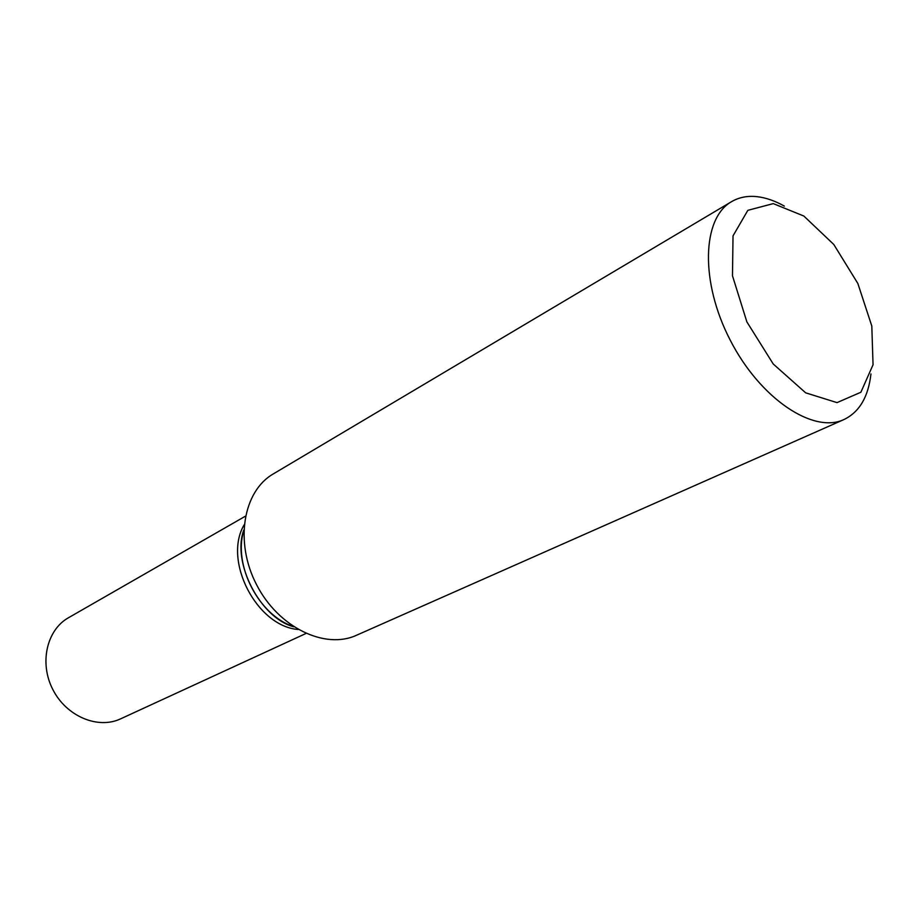 <?xml version="1.0" encoding="UTF-8"?>
<svg xmlns="http://www.w3.org/2000/svg" width="919" height="919" viewBox="0 0 919 919"><rect width="100%" height="100%" fill="white"/><g stroke="black" fill="none" stroke-linecap="round" stroke-linejoin="round"><path stroke-width="1.38" d="M305.924 633.501L120.642 718.83C98.057 729.56 66.559 716.475 52.946 689.755C39.057 663.185 46.651 629.94 68.488 617.74L245.396 516.191M870.948 373.941C868.352 396.905 859.368 412.103 843.987 419.535L356.492 635.27C324.866 649.859 278.342 627.378 256.562 584.691C234.402 542.21 243.03 491.274 273.253 473.94L731.57 201.652C739.06 197.286 747.572 195.621 757.118 196.677C765.883 197.688 774.958 200.836 784.355 206.109M843.987 419.535C813.338 434.055 760.197 398.697 730.283 340.271C699.991 282.018 701.978 218.228 731.57 201.652M773.258 203.616L803.849 216.045L833.797 244.488L857.841 283.466L871.809 326.061L873.05 364.751L860.885 392.241L837.002 402.625L805.653 392.827L773.235 363.993L746.871 321.88L732.477 275.78L733.029 235.861L747.848 210.325L773.258 203.616M298.101 629.504C256.642 626.126 222.846 560.624 244.121 524.875M293.241 626.494C258.744 615.133 233.024 565.288 243.753 530.585M293.666 626.769C260.249 617.89 231.645 562.462 243.776 530.079"/></g></svg>
